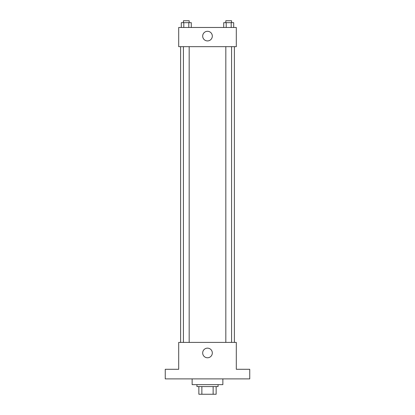 <?xml version="1.0" encoding="UTF-8"?>
<svg xmlns="http://www.w3.org/2000/svg" width="415" height="415" viewBox="0 0 415 415"><rect width="100%" height="100%" fill="white"/><g stroke="black" fill="none" stroke-linecap="round" stroke-linejoin="round"><path stroke-width="0.62" d="M213.134 386.567L213.134 394.25L198.858 394.25L198.858 386.567M213.134 394.25L216.142 394.25L216.142 386.567L216.142 394.25M218.062 384.648L218.062 386.567L196.938 386.567L196.938 384.648M201.866 386.567L201.866 394.25M192.14 378.89L192.14 384.648L222.86 384.648L222.86 378.89M249.747 378.89L165.253 378.89L165.253 369.288L178.694 369.288L178.694 342.401L236.306 342.401L236.306 369.288L249.747 369.288L249.747 378.89M212.314 352.963A4.814 4.814 0 0 1 205.093 357.133A4.814 4.814 0 0 1 205.093 348.792A4.814 4.814 0 0 1 212.314 352.963M234.387 46.672L234.387 342.401M225.822 342.401L225.822 46.672M189.178 46.672L189.178 342.401M236.306 46.672L178.694 46.672L178.694 27.473L236.306 27.473L236.306 46.672M212.314 36.11A4.814 4.814 0 0 1 205.093 40.281A4.814 4.814 0 0 1 205.093 31.939A4.814 4.814 0 0 1 212.314 36.11M233.692 27.473L233.692 22.669L223.711 22.669L223.711 27.473M231.197 22.669L231.197 27.473M226.206 22.669L226.206 27.473M225.822 22.669L225.822 20.75L231.58 20.75L231.58 22.669M191.289 27.473L191.289 22.669L181.308 22.669L181.308 27.473M188.794 22.669L188.794 27.473M183.804 22.669L183.804 27.473M183.42 22.669L183.42 20.75L189.178 20.75L189.178 22.669M180.613 46.672L180.613 342.401M231.58 342.401L231.58 46.672M183.42 46.672L183.42 342.401"/></g></svg>
